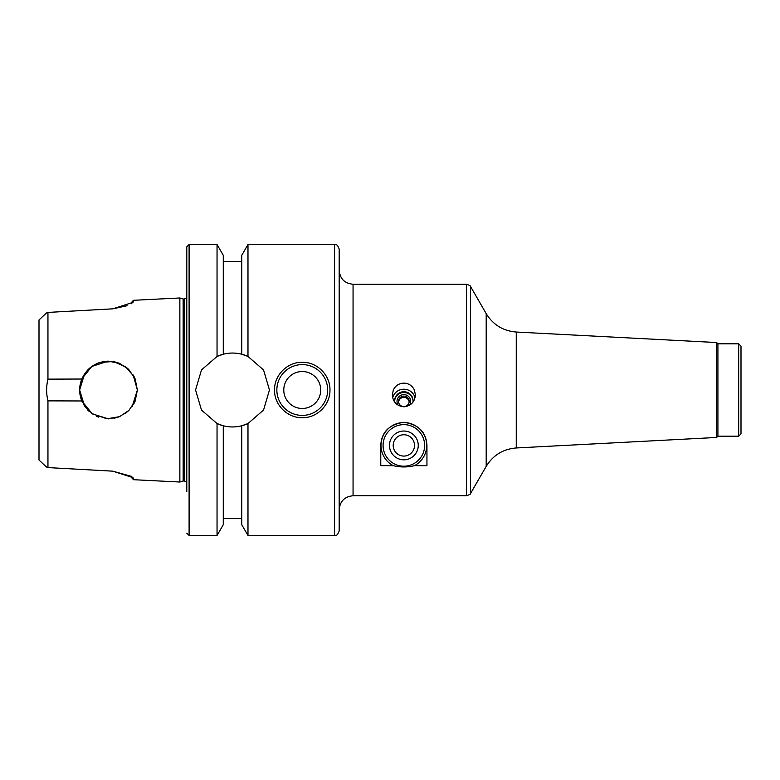 <?xml version="1.0" encoding="UTF-8"?>
<svg xmlns="http://www.w3.org/2000/svg" width="780" height="780" viewBox="0 0 780 780"><rect width="100%" height="100%" fill="white"/><g stroke="black" fill="none" stroke-linecap="round" stroke-linejoin="round"><path stroke-width="1.17" d="M413.088 401.203A9.233 9.087 -0 0 0 403.855 392.525A9.233 9.087 -0 0 0 394.631 401.203M409.344 405.356A6.835 6.718 -0 0 0 403.855 394.631A6.835 6.718 -0 0 0 398.365 405.356M412.99 402.119A9.233 9.087 -0 0 0 403.855 391.726A9.233 9.087 -0 0 0 394.719 402.119M415.048 397.761A11.544 11.349 -0 0 0 392.671 397.761M403.855 406.819C396.767 406 392.925 402.002 392.311 394.846L393.325 390C395.479 385.632 398.99 383.341 403.855 383.126C408.72 383.341 412.23 385.632 414.385 390L415.399 394.846C414.784 402.002 410.943 406 403.855 406.819M409.149 401.983A5.333 5.245 -0 0 0 398.56 401.983M403.855 396.103A5.333 5.245 -0 0 0 398.522 401.349A5.333 5.245 -0 0 0 403.855 406.594A5.333 5.245 -0 0 0 409.188 401.349A5.333 5.245 -0 0 0 403.855 396.103M403.855 424.642A20.787 20.787 0 0 0 385.856 455.812A20.787 20.787 0 0 0 421.853 455.812A20.787 20.787 0 0 0 403.855 424.642M403.855 422.555A22.864 22.864 0 0 1 414.482 465.66L414.482 465.66C407.394 467.376 400.315 467.376 393.237 465.66L393.237 465.66A22.864 22.864 0 0 1 403.855 422.555M393.237 465.66L380.767 465.66L380.767 445.419C381.498 432.101 389.191 424.408 403.855 422.331C418.519 424.408 426.212 432.101 426.943 445.419L426.943 465.66L414.473 465.66M403.855 434.752A10.666 10.666 0 0 0 394.622 450.752A10.666 10.666 0 0 0 413.088 450.752A10.666 10.666 0 0 0 403.855 434.752M403.855 431.038A14.381 14.381 0 0 0 391.394 452.615A14.381 14.381 0 0 0 416.315 452.615A14.381 14.381 0 0 0 403.855 431.038M353.057 284.242L466.567 284.242L466.567 495.758L353.057 495.758L353.057 284.242C344.633 283.413 340.022 278.801 339.193 270.387L339.193 530.858C336.901 537.215 335.634 534.709 334.581 535.48L334.581 244.52C335.634 245.291 336.901 242.785 339.193 249.142L339.193 390M716.635 437.463L717.912 436.186L717.912 343.814L716.635 342.537L716.635 437.463L516.253 447.964C503.129 449.026 493.106 455.169 486.194 466.381L470.564 493.457C471.042 493.847 469.716 494.618 466.567 495.758M717.912 343.814L738.689 343.814L738.689 436.186L717.912 436.186M738.689 343.814L741 346.125L741 433.875L738.689 436.186M98.514 417.076L96.681 416.335M88.237 410.553L83.382 404.206M125.307 413.468L128.836 410.494L119.564 416.666L108.508 418.87L92.352 413.917L81.812 400.969L47.95 400.861C46.196 393.617 46.196 386.383 47.95 379.139L81.812 379.031C86.96 367.877 95.706 361.91 108.04 361.14L119.262 363.217L128.729 369.408L135.106 378.778L137.368 390L135.155 401.105L128.895 410.436L119.603 416.647L106.948 418.821L91.796 413.527L81.91 401.212L79.638 390.029L84.581 406.136M84.581 373.864L79.638 389.971L81.91 378.787L91.796 366.473L108.244 361.14M83.382 375.794L88.237 369.447M96.681 363.665L98.514 362.924M81.812 379.031C78.936 386.344 78.936 393.656 81.812 400.969M133.575 404.303L135.125 401.164M137.368 389.971L133.117 374.936M128.836 369.505L125.287 366.522M119.457 363.295L113.968 361.666M98.602 362.895L96.359 363.821M89.359 368.404L87.614 370.081M87.614 409.919L89.359 411.596M96.359 416.179L98.602 417.105M99.889 362.447L113.188 361.52L125.599 366.746L134.121 376.701L137.368 389.766M137.368 390L132.2 406.468M119.457 416.705L113.968 418.334M46.42 466.986L47.95 467.59L46.42 466.986L39 460.024L39 319.976L46.42 313.014L47.95 312.409L47.95 379.139M47.95 400.861L47.95 467.59L112.778 471.159L47.95 467.59M127.12 305.721L112.778 308.841L47.95 312.409L112.778 308.841L133.009 302.338L133.477 301.47C133.477 299.91 133.477 299.91 133.477 301.47L131.371 303.732C131.371 302.211 131.371 302.211 131.371 303.732M131.371 302.591L133.477 300.3L179.858 297.979L179.858 482.02L133.477 479.7L131.371 477.409M131.371 476.268C131.371 477.789 131.371 477.789 131.371 476.268L133.477 478.53C133.477 480.09 133.477 480.09 133.477 478.53L133.009 477.662L112.778 471.159L131.371 476.365M302.25 362.29C317.08 361.93 330.32 375.17 329.959 390C330.32 404.83 317.08 418.07 302.25 417.709C287.42 418.07 274.18 404.83 274.54 390C274.18 375.17 287.42 361.93 302.25 362.29M276.851 390A25.399 25.399 0 0 1 314.954 368.004A25.399 25.399 0 0 1 314.954 411.996A25.399 25.399 0 0 1 276.851 390M283.774 390A18.476 18.476 0 0 1 311.483 374A18.476 18.476 0 0 1 311.483 406A18.476 18.476 0 0 1 283.774 390M217.045 356.44L223.275 354.227C229.437 352.657 235.589 352.657 241.751 354.227L247.982 356.44L263.543 369.954L269.461 390L263.543 410.046L247.982 423.56L241.751 425.773C235.589 427.343 229.437 427.343 223.275 425.773L217.045 423.56L201.484 410.046L195.566 390L201.484 369.954L217.045 356.44A36.943 36.943 0 0 1 223.275 354.227L223.275 255.304L217.045 244.52L217.045 356.44M217.045 423.56A36.943 36.943 0 0 0 223.275 425.773L223.275 524.696L217.045 535.48L217.045 423.56M247.982 535.48L241.751 524.696L241.751 425.773A36.943 36.943 0 0 0 247.982 423.56L247.982 535.48L334.581 535.48M247.982 356.44A36.943 36.943 0 0 0 241.751 354.227L241.751 255.304L247.982 244.52L247.982 356.44M179.858 297.979L183.154 299.013L183.154 480.987L179.858 482.02M186.791 533.169L189.101 535.48L189.101 244.52L186.791 246.831L186.791 491.605M186.791 246.831L186.791 390M716.635 342.537L516.253 332.036C503.129 330.973 493.106 324.831 486.194 313.619L470.564 286.543L470.564 493.457M486.194 313.619L486.194 466.381M516.253 332.036L516.253 447.964M183.154 299.013L184.246 299.013L184.246 480.987L186.791 481.991M353.057 495.758C344.633 496.587 340.022 501.199 339.193 509.613M470.564 286.543C471.042 286.153 469.716 285.382 466.567 284.242M247.982 244.52L334.581 244.52M223.275 261.378L241.751 261.378M183.154 480.987L184.246 480.987M184.246 299.013L186.791 298.009M189.101 535.48L217.045 535.48M189.101 244.52L217.045 244.52M223.275 518.622L241.751 518.622"/></g></svg>
